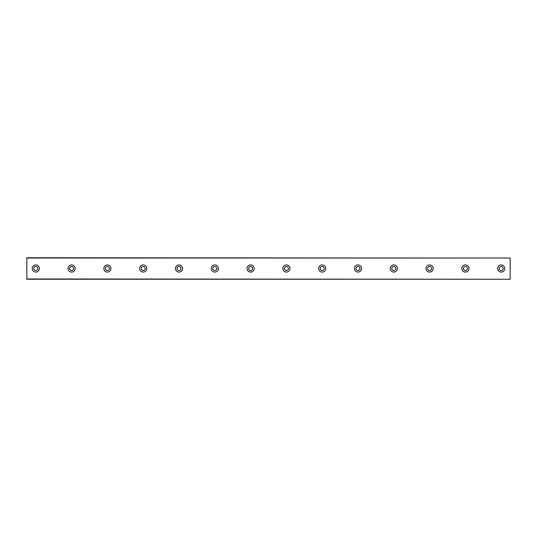 <?xml version="1.0" encoding="UTF-8"?>
<svg xmlns="http://www.w3.org/2000/svg" width="537" height="537" viewBox="0 0 537 537"><rect width="100%" height="100%" fill="white"/><g stroke="black" fill="none" stroke-linecap="round" stroke-linejoin="round"><path stroke-width="0.81" d="M35.798 270.514A2.014 2.014 0 0 1 33.784 268.5A2.014 2.014 0 0 1 35.798 266.486A2.014 2.014 0 0 1 37.812 268.5A2.014 2.014 0 0 1 35.798 270.514M501.202 270.514A2.014 2.014 0 0 1 499.188 268.5A2.014 2.014 0 0 1 501.202 266.486A2.014 2.014 0 0 1 503.216 268.5A2.014 2.014 0 0 1 501.202 270.514M465.398 270.514A2.014 2.014 0 0 1 463.384 268.5A2.014 2.014 0 0 1 465.398 266.486A2.014 2.014 0 0 1 467.412 268.5A2.014 2.014 0 0 1 465.398 270.514M429.6 270.514A2.014 2.014 0 0 1 427.586 268.5A2.014 2.014 0 0 1 429.6 266.486A2.014 2.014 0 0 1 431.614 268.5A2.014 2.014 0 0 1 429.6 270.514M393.802 270.514A2.014 2.014 0 0 1 391.788 268.5A2.014 2.014 0 0 1 393.802 266.486A2.014 2.014 0 0 1 395.816 268.5A2.014 2.014 0 0 1 393.802 270.514M357.998 270.514A2.014 2.014 0 0 1 355.984 268.5A2.014 2.014 0 0 1 357.998 266.486A2.014 2.014 0 0 1 360.012 268.5A2.014 2.014 0 0 1 357.998 270.514M322.2 270.514A2.014 2.014 0 0 1 320.186 268.5A2.014 2.014 0 0 1 322.2 266.486A2.014 2.014 0 0 1 324.214 268.5A2.014 2.014 0 0 1 322.2 270.514M286.402 270.514A2.014 2.014 0 0 1 284.388 268.5A2.014 2.014 0 0 1 286.402 266.486A2.014 2.014 0 0 1 288.416 268.5A2.014 2.014 0 0 1 286.402 270.514M250.598 270.514A2.014 2.014 0 0 1 248.584 268.5A2.014 2.014 0 0 1 250.598 266.486A2.014 2.014 0 0 1 252.612 268.5A2.014 2.014 0 0 1 250.598 270.514M214.8 270.514A2.014 2.014 0 0 1 212.786 268.5A2.014 2.014 0 0 1 214.8 266.486A2.014 2.014 0 0 1 216.814 268.5A2.014 2.014 0 0 1 214.8 270.514M179.002 270.514A2.014 2.014 0 0 1 176.988 268.5A2.014 2.014 0 0 1 179.002 266.486A2.014 2.014 0 0 1 181.016 268.5A2.014 2.014 0 0 1 179.002 270.514M143.198 270.514A2.014 2.014 0 0 1 141.184 268.5A2.014 2.014 0 0 1 143.198 266.486A2.014 2.014 0 0 1 145.212 268.5A2.014 2.014 0 0 1 143.198 270.514M107.4 270.514A2.014 2.014 0 0 1 105.386 268.5A2.014 2.014 0 0 1 107.4 266.486A2.014 2.014 0 0 1 109.414 268.5A2.014 2.014 0 0 1 107.4 270.514M71.602 270.514A2.014 2.014 0 0 1 69.588 268.5A2.014 2.014 0 0 1 71.602 266.486A2.014 2.014 0 0 1 73.616 268.5A2.014 2.014 0 0 1 71.602 270.514M35.798 264.922A3.578 3.578 0 0 0 32.22 268.5A3.578 3.578 0 0 0 35.798 272.078A3.578 3.578 0 0 0 39.382 268.5A3.578 3.578 0 0 0 35.798 264.922M501.202 264.922A3.578 3.578 0 0 0 497.618 268.5A3.578 3.578 0 0 0 501.202 272.078A3.578 3.578 0 0 0 504.78 268.5A3.578 3.578 0 0 0 501.202 264.922M465.398 264.922A3.578 3.578 0 0 0 461.82 268.5A3.578 3.578 0 0 0 465.398 272.078A3.578 3.578 0 0 0 468.982 268.5A3.578 3.578 0 0 0 465.398 264.922M429.6 264.922A3.578 3.578 0 0 0 426.022 268.5A3.578 3.578 0 0 0 429.6 272.078A3.578 3.578 0 0 0 433.178 268.5A3.578 3.578 0 0 0 429.6 264.922M393.802 264.922A3.578 3.578 0 0 0 390.218 268.5A3.578 3.578 0 0 0 393.802 272.078A3.578 3.578 0 0 0 397.38 268.5A3.578 3.578 0 0 0 393.802 264.922M357.998 264.922A3.578 3.578 0 0 0 354.42 268.5A3.578 3.578 0 0 0 357.998 272.078A3.578 3.578 0 0 0 361.582 268.5A3.578 3.578 0 0 0 357.998 264.922M322.2 264.922A3.578 3.578 0 0 0 318.622 268.5A3.578 3.578 0 0 0 322.2 272.078A3.578 3.578 0 0 0 325.778 268.5A3.578 3.578 0 0 0 322.2 264.922M286.402 264.922A3.578 3.578 0 0 0 282.818 268.5A3.578 3.578 0 0 0 286.402 272.078A3.578 3.578 0 0 0 289.98 268.5A3.578 3.578 0 0 0 286.402 264.922M250.598 264.922A3.578 3.578 0 0 0 247.02 268.5A3.578 3.578 0 0 0 250.598 272.078A3.578 3.578 0 0 0 254.182 268.5A3.578 3.578 0 0 0 250.598 264.922M214.8 264.922A3.578 3.578 0 0 0 211.222 268.5A3.578 3.578 0 0 0 214.8 272.078A3.578 3.578 0 0 0 218.378 268.5A3.578 3.578 0 0 0 214.8 264.922M179.002 264.922A3.578 3.578 0 0 0 175.418 268.5A3.578 3.578 0 0 0 179.002 272.078A3.578 3.578 0 0 0 182.58 268.5A3.578 3.578 0 0 0 179.002 264.922M143.198 264.922A3.578 3.578 0 0 0 139.62 268.5A3.578 3.578 0 0 0 143.198 272.078A3.578 3.578 0 0 0 146.782 268.5A3.578 3.578 0 0 0 143.198 264.922M107.4 264.922A3.578 3.578 0 0 0 103.822 268.5A3.578 3.578 0 0 0 107.4 272.078A3.578 3.578 0 0 0 110.978 268.5A3.578 3.578 0 0 0 107.4 264.922M71.602 264.922A3.578 3.578 0 0 0 68.018 268.5A3.578 3.578 0 0 0 71.602 272.078A3.578 3.578 0 0 0 75.18 268.5A3.578 3.578 0 0 0 71.602 264.922M26.85 258.029L510.15 258.029L26.85 257.76L26.85 279.24L510.15 279.24L26.85 278.972M510.15 258.029L510.15 278.972"/></g></svg>
